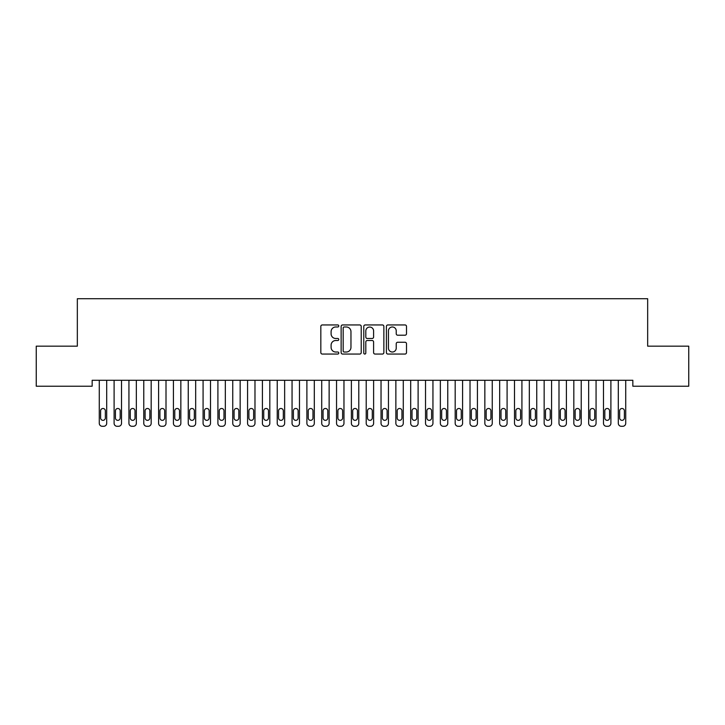 <?xml version="1.0" encoding="UTF-8"?>
<svg xmlns="http://www.w3.org/2000/svg" width="725" height="725" viewBox="0 0 725 725"><rect width="100%" height="100%" fill="white"/><g stroke="black" fill="none" stroke-linecap="round" stroke-linejoin="round"><path stroke-width="1.09" d="M338.774 325.96A1.015 1.015 0 0 0 337.75 324.945L322.29 324.945A1.459 1.459 0 0 0 320.831 326.395L320.831 352.604A1.459 1.459 0 0 0 322.29 354.054L337.75 354.054A1.015 1.015 0 0 0 338.774 353.039A1.015 1.015 0 0 0 337.75 352.015L335.757 352.015A4.658 4.658 0 0 1 331.098 347.357L331.098 345.173A4.658 4.658 0 0 1 335.757 340.514L337.75 340.514A1.015 1.015 0 0 0 338.774 339.499A1.015 1.015 0 0 0 337.75 338.484L335.757 338.484A4.658 4.658 0 0 1 331.098 333.826L331.098 331.642A4.658 4.658 0 0 1 335.757 326.984L337.75 326.984A1.015 1.015 0 0 0 338.774 325.96M405.039 335.204A1.459 1.459 0 0 0 406.498 333.754L406.498 326.395A1.459 1.459 0 0 0 405.039 324.945L387.866 324.945A1.459 1.459 0 0 0 386.407 326.395L386.407 352.604A1.459 1.459 0 0 0 387.866 354.054L405.039 354.054A1.459 1.459 0 0 0 406.498 352.604L406.498 343.722A1.459 1.459 0 0 0 405.039 342.263L397.69 342.263A1.459 1.459 0 0 0 396.231 343.722L396.231 348.127A3.897 3.897 0 0 1 392.343 352.015A3.897 3.897 0 0 1 388.446 348.127L388.446 330.872A3.897 3.897 0 0 1 392.343 326.984A3.897 3.897 0 0 1 396.231 330.872L396.231 333.754A1.459 1.459 0 0 0 397.69 335.204L405.039 335.204M632.843 380.281L92.157 380.281L92.157 386.217L36.25 386.217L36.25 346.169L77.33 346.169L77.33 298.718L647.67 298.718L647.67 346.169L688.75 346.169L688.75 386.217L632.843 386.217L632.843 380.281M361.222 326.395A1.459 1.459 0 0 0 359.772 324.945L342.599 324.945A1.459 1.459 0 0 0 341.14 326.395L341.14 352.604A1.459 1.459 0 0 0 342.599 354.054L359.772 354.054A1.459 1.459 0 0 0 361.222 352.604L361.222 326.395M365.228 324.945L382.401 324.945A1.459 1.459 0 0 1 383.86 326.395L383.86 352.604A1.459 1.459 0 0 1 382.401 354.054L375.052 354.054A1.459 1.459 0 0 1 373.602 352.604L373.602 341.973A1.459 1.459 0 0 0 372.142 340.514L367.267 340.514A1.459 1.459 0 0 0 365.808 341.973L365.808 353.039A1.015 1.015 0 0 1 364.793 354.054A1.015 1.015 0 0 1 363.778 353.039L363.778 326.395A1.459 1.459 0 0 1 365.228 324.945M344.194 326.984A1.015 1.015 0 0 0 343.179 327.999L343.179 351A1.015 1.015 0 0 0 344.194 352.015L346.305 352.015A4.658 4.658 0 0 0 350.963 347.357L350.963 331.642A4.658 4.658 0 0 0 346.305 326.984L344.194 326.984M373.602 330.944A3.897 3.897 0 0 0 369.705 327.057A3.897 3.897 0 0 0 365.808 330.944L365.808 337.025A1.459 1.459 0 0 0 367.267 338.484L372.142 338.484A1.459 1.459 0 0 0 373.602 337.025L373.602 330.944M99.28 423.318L99.28 380.281L99.28 423.318A2.963 2.963 179.3 0 0 102.243 426.282L103.72 426.282A2.963 2.963 179.3 0 0 106.693 423.318L106.693 380.281M100.612 417.981A2.374 2.374 0.6 0 0 102.986 420.346A2.374 2.374 0.6 0 0 105.352 417.981A2.374 2.374 -0.7 0 1 102.986 420.346A2.374 2.374 -0.7 0 1 100.612 417.981L100.612 410.858A2.374 2.374 -0.7 0 1 102.986 408.483A2.374 2.374 -0.7 0 1 105.352 410.858A2.374 2.374 0.6 0 0 102.986 408.483A2.374 2.374 0.6 0 0 100.612 410.858M105.352 410.858L105.352 417.981M114.106 423.318L114.106 380.281L114.106 423.318A2.963 2.963 179.3 0 0 117.069 426.282L118.556 426.282A2.963 2.963 179.3 0 0 121.519 423.318L121.519 380.281M115.438 417.981A2.374 2.374 0.6 0 0 117.812 420.346A2.374 2.374 0.6 0 0 120.187 417.981A2.374 2.374 -0.7 0 1 117.812 420.346A2.374 2.374 -0.7 0 1 115.438 417.981L115.438 410.858A2.374 2.374 -0.7 0 1 117.812 408.483A2.374 2.374 -0.7 0 1 120.187 410.858A2.374 2.374 0.6 0 0 117.812 408.483A2.374 2.374 0.6 0 0 115.438 410.858M128.932 423.318L128.932 380.281L128.932 423.318A2.963 2.963 179.3 0 0 131.905 426.282L133.382 426.282A2.963 2.963 179.3 0 0 136.345 423.318L136.345 380.281M130.273 417.981A2.374 2.374 0.6 0 0 132.639 420.346A2.374 2.374 0.6 0 0 135.013 417.981A2.374 2.374 -0.7 0 1 132.639 420.346A2.374 2.374 -0.7 0 1 130.273 417.981L130.273 410.858A2.374 2.374 -0.7 0 1 132.639 408.483A2.374 2.374 -0.7 0 1 135.013 410.858A2.374 2.374 0.6 0 0 132.639 408.483A2.374 2.374 0.6 0 0 130.273 410.858M120.187 410.858L120.187 417.981M135.013 410.858L135.013 417.981M143.767 423.318L143.767 380.281L143.767 423.318A2.963 2.963 179.3 0 0 146.731 426.282L148.217 426.282A2.963 2.963 179.3 0 0 151.181 423.318L151.181 380.281M145.1 417.981A2.374 2.374 0.6 0 0 147.474 420.346A2.374 2.374 0.6 0 0 149.848 417.981A2.374 2.374 -0.7 0 1 147.474 420.346A2.374 2.374 -0.7 0 1 145.1 417.981L145.1 410.858A2.374 2.374 -0.7 0 1 147.474 408.483A2.374 2.374 -0.7 0 1 149.848 410.858A2.374 2.374 0.6 0 0 147.474 408.483A2.374 2.374 0.6 0 0 145.1 410.858M158.594 423.318L158.594 380.281L158.594 423.318A2.963 2.963 179.3 0 0 161.557 426.282L163.043 426.282A2.963 2.963 179.3 0 0 166.007 423.318L166.007 380.281M159.926 417.981A2.374 2.374 0.6 0 0 162.3 420.346A2.374 2.374 0.6 0 0 164.675 417.981A2.374 2.374 -0.7 0 1 162.3 420.346A2.374 2.374 -0.7 0 1 159.926 417.981L159.926 410.858A2.374 2.374 -0.7 0 1 162.3 408.483A2.374 2.374 -0.7 0 1 164.675 410.858A2.374 2.374 0.6 0 0 162.3 408.483A2.374 2.374 0.6 0 0 159.926 410.858M149.848 410.858L149.848 417.981M164.675 410.858L164.675 417.981M173.42 423.318L173.42 380.281L173.42 423.318A2.963 2.963 179.3 0 0 176.392 426.282L177.87 426.282A2.963 2.963 179.3 0 0 180.842 423.318L180.842 380.281M174.761 417.981A2.374 2.374 0.6 0 0 177.127 420.346A2.374 2.374 0.6 0 0 179.501 417.981A2.374 2.374 -0.7 0 1 177.127 420.346A2.374 2.374 -0.7 0 1 174.761 417.981L174.761 410.858A2.374 2.374 -0.7 0 1 177.127 408.483A2.374 2.374 -0.7 0 1 179.501 410.858A2.374 2.374 0.6 0 0 177.127 408.483A2.374 2.374 0.6 0 0 174.761 410.858M179.501 410.858L179.501 417.981M188.255 423.318L188.255 380.281L188.255 423.318A2.963 2.963 179.3 0 0 191.219 426.282L192.705 426.282A2.963 2.963 179.3 0 0 195.668 423.318L195.668 380.281M189.587 417.981A2.374 2.374 0.6 0 0 191.962 420.346A2.374 2.374 0.6 0 0 194.336 417.981A2.374 2.374 -0.7 0 1 191.962 420.346A2.374 2.374 -0.7 0 1 189.587 417.981L189.587 410.858A2.374 2.374 -0.7 0 1 191.962 408.483A2.374 2.374 -0.7 0 1 194.336 410.858A2.374 2.374 0.6 0 0 191.962 408.483A2.374 2.374 0.6 0 0 189.587 410.858M194.336 410.858L194.336 417.981M203.082 423.318L203.082 380.281L203.082 423.318A2.963 2.963 179.3 0 0 206.045 426.282L207.531 426.282A2.963 2.963 179.3 0 0 210.495 423.318L210.495 380.281M204.414 417.981A2.374 2.374 0.6 0 0 206.788 420.346A2.374 2.374 0.6 0 0 209.163 417.981A2.374 2.374 -0.7 0 1 206.788 420.346A2.374 2.374 -0.7 0 1 204.414 417.981L204.414 410.858A2.374 2.374 -0.7 0 1 206.788 408.483A2.374 2.374 -0.7 0 1 209.163 410.858A2.374 2.374 0.6 0 0 206.788 408.483A2.374 2.374 0.6 0 0 204.414 410.858M209.163 410.858L209.163 417.981M217.908 423.318L217.908 380.281L217.908 423.318A2.963 2.963 179.3 0 0 220.88 426.282L222.358 426.282A2.963 2.963 179.3 0 0 225.33 423.318L225.33 380.281M219.249 417.981A2.374 2.374 0.6 0 0 221.623 420.346A2.374 2.374 0.6 0 0 223.989 417.981A2.374 2.374 -0.7 0 1 221.623 420.346A2.374 2.374 -0.7 0 1 219.249 417.981L219.249 410.858A2.374 2.374 -0.7 0 1 221.623 408.483A2.374 2.374 -0.7 0 1 223.989 410.858A2.374 2.374 0.6 0 0 221.623 408.483A2.374 2.374 0.6 0 0 219.249 410.858M223.989 410.858L223.989 417.981M232.743 423.318L232.743 380.281L232.743 423.318A2.963 2.963 179.3 0 0 235.707 426.282L237.193 426.282A2.963 2.963 179.3 0 0 240.156 423.318L240.156 380.281M234.075 417.981A2.374 2.374 0.6 0 0 236.45 420.346A2.374 2.374 0.6 0 0 238.824 417.981A2.374 2.374 -0.7 0 1 236.45 420.346A2.374 2.374 -0.7 0 1 234.075 417.981L234.075 410.858A2.374 2.374 -0.7 0 1 236.45 408.483A2.374 2.374 -0.7 0 1 238.824 410.858A2.374 2.374 0.6 0 0 236.45 408.483A2.374 2.374 0.6 0 0 234.075 410.858M238.824 410.858L238.824 417.981M247.569 423.318L247.569 380.281L247.569 423.318A2.963 2.963 179.3 0 0 250.533 426.282L252.019 426.282A2.963 2.963 179.3 0 0 254.983 423.318L254.983 380.281M248.902 417.981A2.374 2.374 0.6 0 0 251.276 420.346A2.374 2.374 0.6 0 0 253.65 417.981A2.374 2.374 -0.7 0 1 251.276 420.346A2.374 2.374 -0.7 0 1 248.902 417.981L248.902 410.858A2.374 2.374 -0.7 0 1 251.276 408.483A2.374 2.374 -0.7 0 1 253.65 410.858A2.374 2.374 0.6 0 0 251.276 408.483A2.374 2.374 0.6 0 0 248.902 410.858M253.65 410.858L253.65 417.981M262.405 423.318L262.405 380.281L262.405 423.318A2.963 2.963 179.3 0 0 265.368 426.282L266.845 426.282A2.963 2.963 179.3 0 0 269.818 423.318L269.818 380.281M263.737 417.981A2.374 2.374 0.6 0 0 266.111 420.346A2.374 2.374 0.6 0 0 268.477 417.981A2.374 2.374 -0.7 0 1 266.111 420.346A2.374 2.374 -0.7 0 1 263.737 417.981L263.737 410.858A2.374 2.374 -0.7 0 1 266.111 408.483A2.374 2.374 -0.7 0 1 268.477 410.858A2.374 2.374 0.6 0 0 266.111 408.483A2.374 2.374 0.6 0 0 263.737 410.858M268.477 410.858L268.477 417.981M277.231 423.318L277.231 380.281L277.231 423.318A2.963 2.963 179.3 0 0 280.194 426.282L281.681 426.282A2.963 2.963 179.3 0 0 284.644 423.318L284.644 380.281M278.563 417.981A2.374 2.374 0.6 0 0 280.938 420.346A2.374 2.374 0.6 0 0 283.312 417.981A2.374 2.374 -0.7 0 1 280.938 420.346A2.374 2.374 -0.7 0 1 278.563 417.981L278.563 410.858A2.374 2.374 -0.7 0 1 280.938 408.483A2.374 2.374 -0.7 0 1 283.312 410.858A2.374 2.374 0.6 0 0 280.938 408.483A2.374 2.374 0.6 0 0 278.563 410.858M283.312 410.858L283.312 417.981M292.057 423.318L292.057 380.281L292.057 423.318A2.963 2.963 179.3 0 0 295.03 426.282L296.507 426.282A2.963 2.963 179.3 0 0 299.47 423.318L299.47 380.281M293.398 417.981A2.374 2.374 0.6 0 0 295.764 420.346A2.374 2.374 0.6 0 0 298.138 417.981A2.374 2.374 -0.7 0 1 295.764 420.346A2.374 2.374 -0.7 0 1 293.398 417.981L293.398 410.858A2.374 2.374 -0.7 0 1 295.764 408.483A2.374 2.374 -0.7 0 1 298.138 410.858A2.374 2.374 0.6 0 0 295.764 408.483A2.374 2.374 0.6 0 0 293.398 410.858M298.138 410.858L298.138 417.981M306.892 423.318L306.892 380.281L306.892 423.318A2.963 2.963 179.3 0 0 309.856 426.282L311.342 426.282A2.963 2.963 179.3 0 0 314.306 423.318L314.306 380.281M308.225 417.981A2.374 2.374 0.6 0 0 310.599 420.346A2.374 2.374 0.6 0 0 312.973 417.981A2.374 2.374 -0.7 0 1 310.599 420.346A2.374 2.374 -0.7 0 1 308.225 417.981L308.225 410.858A2.374 2.374 -0.7 0 1 310.599 408.483A2.374 2.374 -0.7 0 1 312.973 410.858A2.374 2.374 0.6 0 0 310.599 408.483A2.374 2.374 0.6 0 0 308.225 410.858M312.973 410.858L312.973 417.981M321.719 423.318L321.719 380.281L321.719 423.318A2.963 2.963 179.3 0 0 324.682 426.282L326.168 426.282A2.963 2.963 179.3 0 0 329.132 423.318L329.132 380.281M323.051 417.981A2.374 2.374 0.6 0 0 325.425 420.346A2.374 2.374 0.6 0 0 327.8 417.981A2.374 2.374 -0.7 0 1 325.425 420.346A2.374 2.374 -0.7 0 1 323.051 417.981L323.051 410.858A2.374 2.374 -0.7 0 1 325.425 408.483A2.374 2.374 -0.7 0 1 327.8 410.858A2.374 2.374 0.6 0 0 325.425 408.483A2.374 2.374 0.6 0 0 323.051 410.858M327.8 410.858L327.8 417.981M336.545 423.318L336.545 380.281L336.545 423.318A2.963 2.963 179.3 0 0 339.517 426.282L340.995 426.282A2.963 2.963 179.3 0 0 343.967 423.318L343.967 380.281M337.886 417.981A2.374 2.374 0.6 0 0 340.252 420.346A2.374 2.374 0.6 0 0 342.626 417.981A2.374 2.374 -0.7 0 1 340.252 420.346A2.374 2.374 -0.7 0 1 337.886 417.981L337.886 410.858A2.374 2.374 -0.7 0 1 340.252 408.483A2.374 2.374 -0.7 0 1 342.626 410.858A2.374 2.374 0.6 0 0 340.252 408.483A2.374 2.374 0.6 0 0 337.886 410.858M342.626 410.858L342.626 417.981M351.38 423.318L351.38 380.281L351.38 423.318A2.963 2.963 179.3 0 0 354.344 426.282L355.83 426.282A2.963 2.963 179.3 0 0 358.793 423.318L358.793 380.281M352.712 417.981A2.374 2.374 0.6 0 0 355.087 420.346A2.374 2.374 0.6 0 0 357.461 417.981A2.374 2.374 -0.7 0 1 355.087 420.346A2.374 2.374 -0.7 0 1 352.712 417.981L352.712 410.858A2.374 2.374 -0.7 0 1 355.087 408.483A2.374 2.374 -0.7 0 1 357.461 410.858A2.374 2.374 0.6 0 0 355.087 408.483A2.374 2.374 0.6 0 0 352.712 410.858M357.461 410.858L357.461 417.981M366.207 423.318L366.207 380.281L366.207 423.318A2.963 2.963 179.3 0 0 369.17 426.282L370.656 426.282A2.963 2.963 179.3 0 0 373.62 423.318L373.62 380.281M367.539 417.981A2.374 2.374 0.6 0 0 369.913 420.346A2.374 2.374 0.6 0 0 372.288 417.981A2.374 2.374 -0.7 0 1 369.913 420.346A2.374 2.374 -0.7 0 1 367.539 417.981L367.539 410.858A2.374 2.374 -0.7 0 1 369.913 408.483A2.374 2.374 -0.7 0 1 372.288 410.858A2.374 2.374 0.6 0 0 369.913 408.483A2.374 2.374 0.6 0 0 367.539 410.858M372.288 410.858L372.288 417.981M381.033 423.318L381.033 380.281L381.033 423.318A2.963 2.963 179.3 0 0 384.005 426.282L385.483 426.282A2.963 2.963 179.3 0 0 388.455 423.318L388.455 380.281M382.374 417.981A2.374 2.374 0.6 0 0 384.748 420.346A2.374 2.374 0.6 0 0 387.114 417.981A2.374 2.374 -0.7 0 1 384.748 420.346A2.374 2.374 -0.7 0 1 382.374 417.981L382.374 410.858A2.374 2.374 -0.7 0 1 384.748 408.483A2.374 2.374 -0.7 0 1 387.114 410.858A2.374 2.374 0.6 0 0 384.748 408.483A2.374 2.374 0.6 0 0 382.374 410.858M387.114 410.858L387.114 417.981M395.868 423.318L395.868 380.281L395.868 423.318A2.963 2.963 179.3 0 0 398.832 426.282L400.318 426.282A2.963 2.963 179.3 0 0 403.281 423.318L403.281 380.281M397.2 417.981A2.374 2.374 0.6 0 0 399.575 420.346A2.374 2.374 0.6 0 0 401.949 417.981A2.374 2.374 -0.7 0 1 399.575 420.346A2.374 2.374 -0.7 0 1 397.2 417.981L397.2 410.858A2.374 2.374 -0.7 0 1 399.575 408.483A2.374 2.374 -0.7 0 1 401.949 410.858A2.374 2.374 0.6 0 0 399.575 408.483A2.374 2.374 0.6 0 0 397.2 410.858M401.949 410.858L401.949 417.981M410.694 423.318L410.694 380.281L410.694 423.318A2.963 2.963 179.3 0 0 413.658 426.282L415.144 426.282A2.963 2.963 179.3 0 0 418.108 423.318L418.108 380.281M412.027 417.981A2.374 2.374 0.6 0 0 414.401 420.346A2.374 2.374 0.6 0 0 416.775 417.981A2.374 2.374 -0.7 0 1 414.401 420.346A2.374 2.374 -0.7 0 1 412.027 417.981L412.027 410.858A2.374 2.374 -0.7 0 1 414.401 408.483A2.374 2.374 -0.7 0 1 416.775 410.858A2.374 2.374 0.6 0 0 414.401 408.483A2.374 2.374 0.6 0 0 412.027 410.858M416.775 410.858L416.775 417.981M425.53 423.318L425.53 380.281L425.53 423.318A2.963 2.963 179.3 0 0 428.493 426.282L429.97 426.282A2.963 2.963 179.3 0 0 432.943 423.318L432.943 380.281M426.862 417.981A2.374 2.374 0.6 0 0 429.236 420.346A2.374 2.374 0.6 0 0 431.602 417.981A2.374 2.374 -0.7 0 1 429.236 420.346A2.374 2.374 -0.7 0 1 426.862 417.981L426.862 410.858A2.374 2.374 -0.7 0 1 429.236 408.483A2.374 2.374 -0.7 0 1 431.602 410.858A2.374 2.374 0.6 0 0 429.236 408.483A2.374 2.374 0.6 0 0 426.862 410.858M431.602 410.858L431.602 417.981M440.356 423.318L440.356 380.281L440.356 423.318A2.963 2.963 179.3 0 0 443.319 426.282L444.806 426.282A2.963 2.963 179.3 0 0 447.769 423.318L447.769 380.281M441.688 417.981A2.374 2.374 0.6 0 0 444.062 420.346A2.374 2.374 0.6 0 0 446.437 417.981A2.374 2.374 -0.7 0 1 444.062 420.346A2.374 2.374 -0.7 0 1 441.688 417.981L441.688 410.858A2.374 2.374 -0.7 0 1 444.062 408.483A2.374 2.374 -0.7 0 1 446.437 410.858A2.374 2.374 0.6 0 0 444.062 408.483A2.374 2.374 0.6 0 0 441.688 410.858M446.437 410.858L446.437 417.981M455.182 423.318L455.182 380.281L455.182 423.318A2.963 2.963 179.3 0 0 458.155 426.282L459.632 426.282A2.963 2.963 179.3 0 0 462.595 423.318L462.595 380.281M456.523 417.981A2.374 2.374 0.6 0 0 458.889 420.346A2.374 2.374 0.6 0 0 461.263 417.981A2.374 2.374 -0.7 0 1 458.889 420.346A2.374 2.374 -0.7 0 1 456.523 417.981L456.523 410.858A2.374 2.374 -0.7 0 1 458.889 408.483A2.374 2.374 -0.7 0 1 461.263 410.858A2.374 2.374 0.6 0 0 458.889 408.483A2.374 2.374 0.6 0 0 456.523 410.858M461.263 410.858L461.263 417.981M470.017 423.318L470.017 380.281L470.017 423.318A2.963 2.963 179.3 0 0 472.981 426.282L474.467 426.282A2.963 2.963 179.3 0 0 477.431 423.318L477.431 380.281M471.35 417.981A2.374 2.374 0.6 0 0 473.724 420.346A2.374 2.374 0.6 0 0 476.098 417.981A2.374 2.374 -0.7 0 1 473.724 420.346A2.374 2.374 -0.7 0 1 471.35 417.981L471.35 410.858A2.374 2.374 -0.7 0 1 473.724 408.483A2.374 2.374 -0.7 0 1 476.098 410.858A2.374 2.374 0.6 0 0 473.724 408.483A2.374 2.374 0.6 0 0 471.35 410.858M476.098 410.858L476.098 417.981M484.844 423.318L484.844 380.281L484.844 423.318A2.963 2.963 179.3 0 0 487.807 426.282L489.293 426.282A2.963 2.963 179.3 0 0 492.257 423.318L492.257 380.281M486.176 417.981A2.374 2.374 0.6 0 0 488.55 420.346A2.374 2.374 0.6 0 0 490.925 417.981A2.374 2.374 -0.7 0 1 488.55 420.346A2.374 2.374 -0.7 0 1 486.176 417.981L486.176 410.858A2.374 2.374 -0.7 0 1 488.55 408.483A2.374 2.374 -0.7 0 1 490.925 410.858A2.374 2.374 0.6 0 0 488.55 408.483A2.374 2.374 0.6 0 0 486.176 410.858M490.925 410.858L490.925 417.981M499.67 423.318L499.67 380.281L499.67 423.318A2.963 2.963 179.3 0 0 502.642 426.282L504.12 426.282A2.963 2.963 179.3 0 0 507.092 423.318L507.092 380.281M501.011 417.981A2.374 2.374 0.6 0 0 503.377 420.346A2.374 2.374 0.6 0 0 505.751 417.981A2.374 2.374 -0.7 0 1 503.377 420.346A2.374 2.374 -0.7 0 1 501.011 417.981L501.011 410.858A2.374 2.374 -0.7 0 1 503.377 408.483A2.374 2.374 -0.7 0 1 505.751 410.858A2.374 2.374 0.6 0 0 503.377 408.483A2.374 2.374 0.6 0 0 501.011 410.858M505.751 410.858L505.751 417.981M514.505 423.318L514.505 380.281L514.505 423.318A2.963 2.963 179.3 0 0 517.469 426.282L518.955 426.282A2.963 2.963 179.3 0 0 521.918 423.318L521.918 380.281M515.838 417.981A2.374 2.374 0.6 0 0 518.212 420.346A2.374 2.374 0.6 0 0 520.586 417.981A2.374 2.374 -0.7 0 1 518.212 420.346A2.374 2.374 -0.7 0 1 515.838 417.981L515.838 410.858A2.374 2.374 -0.7 0 1 518.212 408.483A2.374 2.374 -0.7 0 1 520.586 410.858A2.374 2.374 0.6 0 0 518.212 408.483A2.374 2.374 0.6 0 0 515.838 410.858M520.586 410.858L520.586 417.981M529.332 423.318L529.332 380.281L529.332 423.318A2.963 2.963 179.3 0 0 532.295 426.282L533.781 426.282A2.963 2.963 179.3 0 0 536.745 423.318L536.745 380.281M530.664 417.981A2.374 2.374 0.6 0 0 533.038 420.346A2.374 2.374 0.6 0 0 535.412 417.981A2.374 2.374 -0.7 0 1 533.038 420.346A2.374 2.374 -0.7 0 1 530.664 417.981L530.664 410.858A2.374 2.374 -0.7 0 1 533.038 408.483A2.374 2.374 -0.7 0 1 535.412 410.858A2.374 2.374 0.6 0 0 533.038 408.483A2.374 2.374 0.6 0 0 530.664 410.858M535.412 410.858L535.412 417.981M544.158 423.318L544.158 380.281L544.158 423.318A2.963 2.963 179.3 0 0 547.13 426.282L548.607 426.282A2.963 2.963 179.3 0 0 551.58 423.318L551.58 380.281M545.499 417.981A2.374 2.374 0.6 0 0 547.873 420.346A2.374 2.374 0.6 0 0 550.239 417.981A2.374 2.374 -0.7 0 1 547.873 420.346A2.374 2.374 -0.7 0 1 545.499 417.981L545.499 410.858A2.374 2.374 -0.7 0 1 547.873 408.483A2.374 2.374 -0.7 0 1 550.239 410.858A2.374 2.374 0.6 0 0 547.873 408.483A2.374 2.374 0.6 0 0 545.499 410.858M550.239 410.858L550.239 417.981M558.993 423.318L558.993 380.281L558.993 423.318A2.963 2.963 179.3 0 0 561.957 426.282L563.443 426.282A2.963 2.963 179.3 0 0 566.406 423.318L566.406 380.281M560.325 417.981A2.374 2.374 0.6 0 0 562.7 420.346A2.374 2.374 0.6 0 0 565.074 417.981A2.374 2.374 -0.7 0 1 562.7 420.346A2.374 2.374 -0.7 0 1 560.325 417.981L560.325 410.858A2.374 2.374 -0.7 0 1 562.7 408.483A2.374 2.374 -0.7 0 1 565.074 410.858A2.374 2.374 0.6 0 0 562.7 408.483A2.374 2.374 0.6 0 0 560.325 410.858M565.074 410.858L565.074 417.981M573.819 423.318L573.819 380.281L573.819 423.318A2.963 2.963 179.3 0 0 576.783 426.282L578.269 426.282A2.963 2.963 179.3 0 0 581.232 423.318L581.232 380.281M575.152 417.981A2.374 2.374 0.6 0 0 577.526 420.346A2.374 2.374 0.6 0 0 579.9 417.981A2.374 2.374 -0.7 0 1 577.526 420.346A2.374 2.374 -0.7 0 1 575.152 417.981L575.152 410.858A2.374 2.374 -0.7 0 1 577.526 408.483A2.374 2.374 -0.7 0 1 579.9 410.858A2.374 2.374 0.6 0 0 577.526 408.483A2.374 2.374 0.6 0 0 575.152 410.858M579.9 410.858L579.9 417.981M588.655 423.318L588.655 380.281L588.655 423.318A2.963 2.963 179.3 0 0 591.618 426.282L593.095 426.282A2.963 2.963 179.3 0 0 596.068 423.318L596.068 380.281M589.987 417.981A2.374 2.374 0.6 0 0 592.361 420.346A2.374 2.374 0.6 0 0 594.727 417.981A2.374 2.374 -0.7 0 1 592.361 420.346A2.374 2.374 -0.7 0 1 589.987 417.981L589.987 410.858A2.374 2.374 -0.7 0 1 592.361 408.483A2.374 2.374 -0.7 0 1 594.727 410.858A2.374 2.374 0.6 0 0 592.361 408.483A2.374 2.374 0.6 0 0 589.987 410.858M594.727 410.858L594.727 417.981M603.481 423.318L603.481 380.281L603.481 423.318A2.963 2.963 179.3 0 0 606.444 426.282L607.931 426.282A2.963 2.963 179.3 0 0 610.894 423.318L610.894 380.281M604.813 417.981A2.374 2.374 0.6 0 0 607.188 420.346A2.374 2.374 0.6 0 0 609.562 417.981A2.374 2.374 -0.7 0 1 607.188 420.346A2.374 2.374 -0.7 0 1 604.813 417.981L604.813 410.858A2.374 2.374 -0.7 0 1 607.188 408.483A2.374 2.374 -0.7 0 1 609.562 410.858A2.374 2.374 0.6 0 0 607.188 408.483A2.374 2.374 0.6 0 0 604.813 410.858M609.562 410.858L609.562 417.981M618.307 423.318L618.307 380.281L618.307 423.318A2.963 2.963 179.3 0 0 621.28 426.282L622.757 426.282A2.963 2.963 179.3 0 0 625.72 423.318L625.72 380.281M619.648 417.981A2.374 2.374 0.6 0 0 622.014 420.346A2.374 2.374 0.6 0 0 624.388 417.981A2.374 2.374 -0.7 0 1 622.014 420.346A2.374 2.374 -0.7 0 1 619.648 417.981L619.648 410.858A2.374 2.374 -0.7 0 1 622.014 408.483A2.374 2.374 -0.7 0 1 624.388 410.858A2.374 2.374 0.6 0 0 622.014 408.483A2.374 2.374 0.6 0 0 619.648 410.858M624.388 410.858L624.388 417.981"/></g></svg>
